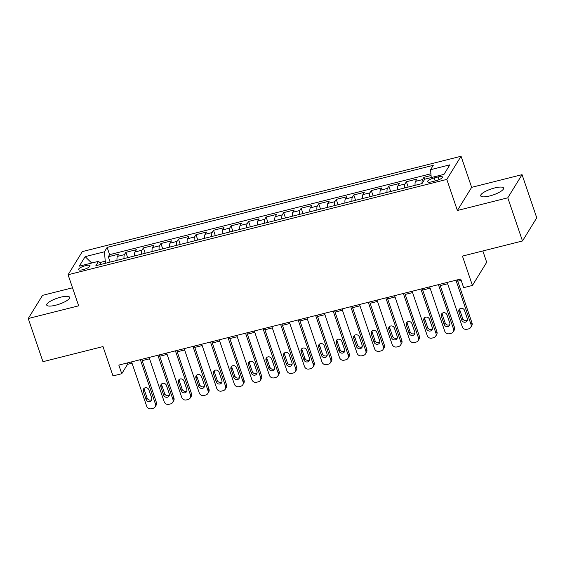 <?xml version="1.0" encoding="UTF-8"?>
<svg xmlns="http://www.w3.org/2000/svg" width="565" height="565" viewBox="0 0 565 565"><rect width="100%" height="100%" fill="white"/><g stroke="black" fill="none" stroke-linecap="round" stroke-linejoin="round"><path stroke-width="0.85" d="M55.709 305.206A12.091 3.143 -18.8 0 0 69.622 297.303A12.091 3.143 -18.8 0 0 60.639 297.197A12.091 3.143 -18.8 0 0 46.733 305.1A12.091 3.143 -18.8 0 0 55.709 305.206M489.664 195.97A12.091 3.143 -18.8 0 0 503.577 188.067A12.091 3.143 -18.8 0 0 494.594 187.961A12.091 3.143 -18.8 0 0 480.688 195.864A12.091 3.143 -18.8 0 0 489.664 195.97M83.069 269.653A6.046 1.568 -18.8 0 0 90.026 265.698A6.046 1.568 -18.8 0 0 85.534 265.642A6.046 1.568 -18.8 0 0 78.577 269.597A6.046 1.568 -18.8 0 0 83.069 269.653M72.525 287.804L42.509 295.361L28.25 318.519L42.947 361.685L103 346.571L112.993 375.93L121.758 373.719L127.542 364.333L132.033 363.203M461.061 156.258L82.342 251.587L68.075 274.745L446.802 179.416L461.061 156.258L471.648 187.34L457.382 210.498L507.794 197.806L522.053 174.649L471.648 187.34M522.053 174.649L536.75 217.822L522.491 240.98L462.438 256.093L472.432 285.452L486.691 262.287L482.835 250.959M507.794 197.806L522.491 240.98M431.06 175.517L423.92 177.311L424.612 179.359M415.113 185.327A7.557 2.189 -104.1 0 1 415.494 181.365L416.906 179.077L406.383 181.725L408.198 187.064M397.576 189.741A7.557 2.189 75.9 0 1 397.965 185.779L399.37 183.491L388.847 186.139L390.669 191.479M380.047 194.155A7.557 2.189 75.9 0 1 380.429 190.193L381.834 187.905L371.318 190.553L373.133 195.893M362.511 198.569A7.557 2.189 75.9 0 1 362.9 194.607L364.305 192.319L353.782 194.967L355.604 200.307M344.975 202.983A7.557 2.189 75.9 0 1 345.363 199.021L346.769 196.733L336.253 199.381L338.068 204.721M327.446 207.397A7.557 2.189 75.9 0 1 327.827 203.435L329.24 201.147L318.716 203.796L320.532 209.135M309.91 211.811A7.557 2.189 75.9 0 1 310.298 207.842L311.703 205.561L301.18 208.21L303.002 213.549M292.373 216.226A7.557 2.189 75.9 0 1 292.762 212.256L294.167 209.975L283.651 212.624L285.466 217.963M274.844 220.64A7.557 2.189 75.9 0 1 275.226 216.67L276.638 214.389L266.115 217.038L267.93 222.377M257.308 225.054A7.557 2.189 75.9 0 1 257.697 221.085L259.102 218.803L248.579 221.452L250.401 226.791M239.779 229.461A7.557 2.189 75.9 0 1 240.16 225.499L241.566 223.217L231.05 225.866L232.865 231.205M222.243 233.875A7.557 2.189 75.9 0 1 222.631 229.913L224.037 227.631L213.514 230.28L215.336 235.619M204.707 238.289A7.557 2.189 75.9 0 1 205.095 234.327L206.5 232.046L195.984 234.687L197.799 240.033M187.177 242.703A7.557 2.189 75.9 0 1 187.559 238.741L188.971 236.453L178.448 239.101L180.263 244.447M169.641 247.117A7.557 2.189 75.9 0 1 170.03 243.155L171.435 240.867L160.912 243.515L162.734 248.854M152.105 251.531A7.557 2.189 75.9 0 1 152.494 247.569L153.899 245.281L143.383 247.929L145.198 253.268M134.576 255.945A7.557 2.189 75.9 0 1 134.957 251.983L136.37 249.695L125.847 252.343L127.662 257.682M472.432 285.452L463.66 287.656L460.722 279.025L118.82 365.089L121.758 373.719M438.094 176.951L434.238 177.918A5.855 1.518 -18.8 0 0 427.5 181.746A5.855 1.518 -18.8 0 0 431.851 181.803L435.707 180.828A5.855 1.518 -18.8 0 0 442.444 177.007A5.855 1.518 -18.8 0 0 438.094 176.951L439.033 179.698M101.255 264.335L98.578 261.305L95.88 265.684L422.006 183.59L424.703 179.211L443.991 174.359L449.846 164.846L430.565 169.698L433.263 165.319L107.138 247.406L104.44 251.792L105.245 261.2L99.715 262.591M98.578 261.305L79.291 266.157L85.153 256.644L104.44 251.792M422.111 183.42A7.557 2.189 -104.1 0 1 422.514 179.599L423.92 177.311M430.911 173.78L109.603 254.66L108.311 256.757L110.133 262.096M117.04 260.359A7.557 2.189 75.9 0 1 117.428 256.397L118.834 254.109L108.311 256.757M124.053 258.593A7.557 2.189 -104.1 0 1 124.441 254.631L125.847 252.343M141.589 254.179A7.557 2.189 -104.1 0 1 141.977 250.217L143.383 247.929M159.118 249.765A7.557 2.189 -104.1 0 1 159.507 245.803L160.912 243.515M176.654 245.351A7.557 2.189 -104.1 0 1 177.043 241.389L178.448 239.101M194.19 240.937A7.557 2.189 -104.1 0 1 194.572 236.975L195.984 234.687M211.72 236.523A7.557 2.189 -104.1 0 1 212.108 232.561L213.514 230.28M229.256 232.109A7.557 2.189 -104.1 0 1 229.644 228.147L231.05 225.866M246.792 227.695A7.557 2.189 -104.1 0 1 247.173 223.733L248.579 221.452M264.321 223.288A7.557 2.189 -104.1 0 1 264.71 219.319L266.115 217.038M281.857 218.874A7.557 2.189 -104.1 0 1 282.246 214.905L283.651 212.624M299.386 214.46A7.557 2.189 -104.1 0 1 299.775 210.491L301.18 208.21M316.923 210.046A7.557 2.189 -104.1 0 1 317.311 206.077L318.716 203.796M334.459 205.632A7.557 2.189 -104.1 0 1 334.84 201.67L336.253 199.381M351.988 201.218A7.557 2.189 -104.1 0 1 352.376 197.256L353.782 194.967M369.524 196.804A7.557 2.189 -104.1 0 1 369.913 192.842L371.318 190.553M387.06 192.39A7.557 2.189 -104.1 0 1 387.442 188.428L388.847 186.139M404.589 187.976A7.557 2.189 -104.1 0 1 404.978 184.013L406.383 181.725M457.382 210.498L446.802 179.416M28.25 318.519L78.662 305.827L68.075 274.745M142.182 360.647L149.57 358.789M159.711 356.233L167.099 354.375M177.248 351.818L184.635 349.961M194.784 347.404L202.171 345.547M212.313 342.99L219.7 341.133M229.849 338.576L237.236 336.719M247.378 334.162L254.773 332.305M264.914 329.755L272.302 327.891M282.451 325.341L289.838 323.477M299.98 320.927L307.367 319.063M317.516 316.513L324.903 314.649M335.052 312.099L342.439 310.234M352.581 307.685L359.969 305.827M370.117 303.271L377.505 301.413M387.647 298.857L395.041 296.999M405.183 294.443L412.57 292.585M422.719 290.029L430.106 288.171M440.248 285.615L447.635 283.757M457.784 281.201L461.174 280.346M105.916 263.163L105.245 261.2M127.09 363.005L127.542 364.333M431.236 177.565L430.565 169.698M109.603 254.66L107.138 247.406M85.153 256.644L91.692 263.036M455.955 280.226L471.033 324.522A3.778 3.482 -148.4 0 1 468.703 328.858L466.951 329.303A3.778 3.482 -148.4 0 1 462.269 326.732L447.19 282.429M470.744 327.389L471.711 325.821A3.778 3.482 31.6 0 0 472.001 322.961L457.332 279.873M467.34 318.702A3.023 2.783 31.6 0 1 464.253 322.22A3.023 2.783 31.6 0 1 461.732 320.115L458.907 311.831A3.023 2.783 31.6 0 1 462 308.313A3.023 2.783 31.6 0 1 464.522 310.418L467.34 318.702M467.446 320.122A3.023 2.783 31.6 0 1 462.693 318.554L459.875 310.263A3.023 2.783 31.6 0 1 459.769 308.843M438.419 284.633L453.504 328.936A3.778 3.482 -148.4 0 1 451.174 333.272L449.415 333.717A3.778 3.482 -148.4 0 1 444.733 331.147L429.654 286.843M453.215 331.803L454.175 330.235A3.778 3.482 31.6 0 0 454.465 327.375L439.796 284.287M449.811 323.116A3.023 2.783 31.6 0 1 446.717 326.634A3.023 2.783 31.6 0 1 444.196 324.529L441.378 316.238A3.023 2.783 31.6 0 1 444.464 312.728A3.023 2.783 31.6 0 1 446.986 314.832L449.811 323.116M449.909 324.536A3.023 2.783 31.6 0 1 445.164 322.968L442.339 314.677A3.023 2.783 31.6 0 1 442.233 313.257M420.89 289.047L435.968 333.35A3.778 3.482 -148.4 0 1 433.638 337.686L431.886 338.131A3.778 3.482 -148.4 0 1 427.204 335.554L412.118 291.257M435.679 336.217L436.639 334.649A3.778 3.482 31.6 0 0 436.929 331.782L422.267 288.701M432.274 327.531A3.023 2.783 31.6 0 1 429.181 331.048A3.023 2.783 31.6 0 1 426.66 328.943L423.842 320.652A3.023 2.783 31.6 0 1 426.928 317.135A3.023 2.783 31.6 0 1 429.449 319.239L432.274 327.531M432.38 328.95A3.023 2.783 31.6 0 1 427.627 327.375L424.802 319.091A3.023 2.783 31.6 0 1 424.696 317.671M403.354 293.461L418.432 337.764A3.778 3.482 -148.4 0 1 416.101 342.1L414.35 342.538A3.778 3.482 -148.4 0 1 409.667 339.968L394.589 295.672M418.142 340.624L419.11 339.064A3.778 3.482 31.6 0 0 419.4 336.196L404.731 293.115M414.738 331.945A3.023 2.783 31.6 0 1 411.652 335.462A3.023 2.783 31.6 0 1 409.131 333.357L406.306 325.066A3.023 2.783 31.6 0 1 409.399 321.549A3.023 2.783 31.6 0 1 411.92 323.653L414.738 331.945M414.844 333.364A3.023 2.783 31.6 0 1 410.091 331.789L407.273 323.505A3.023 2.783 31.6 0 1 407.167 322.085M385.817 297.875L400.903 342.178A3.778 3.482 -148.4 0 1 398.572 346.514L396.814 346.952A3.778 3.482 -148.4 0 1 392.131 344.382L377.053 300.086M400.613 345.038L401.574 343.478A3.778 3.482 31.6 0 0 401.863 340.61L387.195 297.529M397.209 336.359A3.023 2.783 31.6 0 1 394.116 339.876A3.023 2.783 31.6 0 1 391.594 337.771L388.777 329.48A3.023 2.783 31.6 0 1 391.863 325.963A3.023 2.783 31.6 0 1 394.384 328.067L397.209 336.359M397.315 337.778A3.023 2.783 31.6 0 1 392.562 336.203L389.737 327.919A3.023 2.783 31.6 0 1 389.631 326.499M368.288 302.289L383.367 346.592A3.778 3.482 -148.4 0 1 381.036 350.929L379.284 351.366A3.778 3.482 -148.4 0 1 374.602 348.796L359.517 304.5M383.077 349.453L384.038 347.892A3.778 3.482 31.6 0 0 384.334 345.024L369.665 301.943M379.673 340.773A3.023 2.783 31.6 0 1 376.587 344.29A3.023 2.783 31.6 0 1 374.065 342.185L371.24 333.894A3.023 2.783 31.6 0 1 374.334 330.377A3.023 2.783 31.6 0 1 376.848 332.481L379.673 340.773M379.779 342.192A3.023 2.783 31.6 0 1 375.026 340.617L372.201 332.333A3.023 2.783 31.6 0 1 372.095 330.913M350.752 306.703L365.83 351.006A3.778 3.482 -148.4 0 1 363.5 355.343L361.748 355.781A3.778 3.482 -148.4 0 1 357.066 353.21L341.987 308.914M365.541 353.867L366.508 352.306A3.778 3.482 31.6 0 0 366.798 349.438L352.129 306.357M362.137 345.187A3.023 2.783 31.6 0 1 359.05 348.704A3.023 2.783 31.6 0 1 356.529 346.599L353.704 338.308A3.023 2.783 31.6 0 1 356.798 334.791A3.023 2.783 31.6 0 1 359.319 336.895L362.137 345.187M362.243 346.606A3.023 2.783 31.6 0 1 357.49 345.031L354.672 336.747A3.023 2.783 31.6 0 1 354.566 335.328M333.216 311.117L348.301 355.42A3.778 3.482 -148.4 0 1 345.971 359.757L344.219 360.195A3.778 3.482 -148.4 0 1 339.537 357.624L324.451 313.321M348.012 358.281L348.972 356.72A3.778 3.482 31.6 0 0 349.262 353.852L334.6 310.771M344.608 349.601A3.023 2.783 31.6 0 1 341.514 353.118A3.023 2.783 31.6 0 1 338.993 351.013L336.175 342.722A3.023 2.783 31.6 0 1 339.261 339.205A3.023 2.783 31.6 0 1 341.783 341.309L344.608 349.601M344.714 351.02A3.023 2.783 31.6 0 1 339.961 349.445L337.136 341.161A3.023 2.783 31.6 0 1 337.03 339.735M315.687 315.531L330.765 359.834A3.778 3.482 -148.4 0 1 328.435 364.171L326.683 364.609A3.778 3.482 -148.4 0 1 322.001 362.038L306.922 317.735M330.476 362.695L331.443 361.134A3.778 3.482 31.6 0 0 331.733 358.267L317.064 315.185M327.071 354.015A3.023 2.783 31.6 0 1 323.985 357.532A3.023 2.783 31.6 0 1 321.464 355.427L318.639 347.136A3.023 2.783 31.6 0 1 321.732 343.619A3.023 2.783 31.6 0 1 324.254 345.724L327.071 354.015M327.177 355.434A3.023 2.783 31.6 0 1 322.424 353.86L319.606 345.568A3.023 2.783 31.6 0 1 319.5 344.149M298.151 319.945L313.236 364.248A3.778 3.482 -148.4 0 1 310.905 368.585L309.147 369.023A3.778 3.482 -148.4 0 1 304.464 366.452L289.386 322.149M312.946 367.109L313.907 365.541A3.778 3.482 31.6 0 0 314.197 362.681L299.528 319.599M309.535 358.429A3.023 2.783 31.6 0 1 306.449 361.946A3.023 2.783 31.6 0 1 303.928 359.841L301.11 351.55A3.023 2.783 31.6 0 1 304.196 348.033A3.023 2.783 31.6 0 1 306.717 350.138L309.535 358.429M309.641 359.849A3.023 2.783 31.6 0 1 304.888 358.274L302.07 349.982A3.023 2.783 31.6 0 1 301.964 348.563M280.621 324.359L295.7 368.655A3.778 3.482 -148.4 0 1 293.369 372.992L291.618 373.437A3.778 3.482 -148.4 0 1 286.935 370.866L271.85 326.563M295.41 371.523L296.371 369.955A3.778 3.482 31.6 0 0 296.66 367.095L281.999 324.013M292.006 362.836A3.023 2.783 31.6 0 1 288.913 366.353A3.023 2.783 31.6 0 1 286.391 364.248L283.574 355.964A3.023 2.783 31.6 0 1 286.66 352.447A3.023 2.783 31.6 0 1 289.181 354.552L292.006 362.836M292.112 364.263A3.023 2.783 31.6 0 1 287.359 362.688L284.534 354.396A3.023 2.783 31.6 0 1 284.428 352.977M263.085 328.774L278.164 373.07A3.778 3.482 -148.4 0 1 275.833 377.406L274.082 377.851A3.778 3.482 -148.4 0 1 269.399 375.28L254.321 330.977M277.874 375.937L278.842 374.369A3.778 3.482 31.6 0 0 279.131 371.509L264.462 328.427M274.47 367.25A3.023 2.783 31.6 0 1 271.384 370.767A3.023 2.783 31.6 0 1 268.862 368.663L266.037 360.378A3.023 2.783 31.6 0 1 269.131 356.861A3.023 2.783 31.6 0 1 271.652 358.966L274.47 367.25M274.576 368.67A3.023 2.783 31.6 0 1 269.823 367.102L267.005 358.81A3.023 2.783 31.6 0 1 266.899 357.391M245.549 333.188L260.635 377.484A3.778 3.482 -148.4 0 1 258.304 381.82L256.545 382.265A3.778 3.482 -148.4 0 1 251.863 379.694L236.784 335.391M260.345 380.351L261.305 378.783A3.778 3.482 31.6 0 0 261.595 375.923L246.926 332.841M256.941 371.664A3.023 2.783 31.6 0 1 253.847 375.181A3.023 2.783 31.6 0 1 251.326 373.077L248.508 364.792A3.023 2.783 31.6 0 1 251.595 361.275A3.023 2.783 31.6 0 1 254.116 363.38L256.941 371.664M257.047 373.084A3.023 2.783 31.6 0 1 252.294 371.516L249.469 363.224A3.023 2.783 31.6 0 1 249.363 361.805M228.02 337.602L243.098 381.898A3.778 3.482 -148.4 0 1 240.768 386.234L239.016 386.679A3.778 3.482 -148.4 0 1 234.334 384.108L219.248 339.805M242.809 384.765L243.769 383.197A3.778 3.482 31.6 0 0 244.066 380.337L229.397 337.249M239.405 376.078A3.023 2.783 31.6 0 1 236.318 379.595A3.023 2.783 31.6 0 1 233.797 377.491L230.972 369.206A3.023 2.783 31.6 0 1 234.065 365.689A3.023 2.783 31.6 0 1 236.58 367.794L239.405 376.078M239.511 377.498A3.023 2.783 31.6 0 1 234.757 375.93L231.933 367.638A3.023 2.783 31.6 0 1 231.827 366.219M210.484 342.016L225.562 386.312A3.778 3.482 -148.4 0 1 223.232 390.648L221.48 391.093A3.778 3.482 -148.4 0 1 216.798 388.522L201.719 344.219M225.273 389.179L226.24 387.611A3.778 3.482 31.6 0 0 226.53 384.751L211.861 341.663M221.868 380.492A3.023 2.783 31.6 0 1 218.782 384.009A3.023 2.783 31.6 0 1 216.261 381.905L213.436 373.62A3.023 2.783 31.6 0 1 216.529 370.103A3.023 2.783 31.6 0 1 219.051 372.208L221.868 380.492M221.974 381.912A3.023 2.783 31.6 0 1 217.221 380.344L214.403 372.053A3.023 2.783 31.6 0 1 214.297 370.633M192.947 346.423L208.033 390.726A3.778 3.482 -148.4 0 1 205.702 395.062L203.951 395.507A3.778 3.482 -148.4 0 1 199.268 392.936L184.183 348.633M207.743 393.593L208.704 392.025A3.778 3.482 31.6 0 0 208.994 389.165L194.332 346.077M204.339 384.906A3.023 2.783 31.6 0 1 201.246 388.423A3.023 2.783 31.6 0 1 198.725 386.319L195.907 378.027A3.023 2.783 31.6 0 1 198.993 374.517A3.023 2.783 31.6 0 1 201.514 376.622L204.339 384.906M204.445 386.326A3.023 2.783 31.6 0 1 199.692 384.758L196.867 376.467A3.023 2.783 31.6 0 1 196.761 375.047M175.418 350.837L190.497 395.14A3.778 3.482 -148.4 0 1 188.166 399.476L186.415 399.921A3.778 3.482 -148.4 0 1 181.732 397.343L166.647 353.047M190.207 398.007L191.175 396.439A3.778 3.482 31.6 0 0 191.464 393.572L176.796 350.491M186.803 389.32A3.023 2.783 31.6 0 1 183.717 392.837A3.023 2.783 31.6 0 1 181.196 390.733L178.371 382.441A3.023 2.783 31.6 0 1 181.464 378.924A3.023 2.783 31.6 0 1 183.985 381.029L186.803 389.32M186.909 390.74A3.023 2.783 31.6 0 1 182.156 389.165L179.338 380.881A3.023 2.783 31.6 0 1 179.232 379.461M157.882 355.251L172.968 399.554A3.778 3.482 -148.4 0 1 170.637 403.89L168.879 404.328A3.778 3.482 -148.4 0 1 164.196 401.757L149.118 357.461M172.678 402.414L173.639 400.853A3.778 3.482 31.6 0 0 173.928 397.986L159.259 354.905M169.267 393.734A3.023 2.783 31.6 0 1 166.181 397.252A3.023 2.783 31.6 0 1 163.659 395.147L160.841 386.856A3.023 2.783 31.6 0 1 163.928 383.338A3.023 2.783 31.6 0 1 166.449 385.443L169.267 393.734M169.373 395.154A3.023 2.783 31.6 0 1 164.62 393.579L161.802 385.295A3.023 2.783 31.6 0 1 161.696 383.875M140.353 359.665L155.432 403.968A3.778 3.482 -148.4 0 1 153.101 408.304L151.349 408.742A3.778 3.482 -148.4 0 1 146.667 406.171L131.581 361.875M155.142 406.828L156.102 405.267A3.778 3.482 31.6 0 0 156.392 402.4L141.73 359.319M151.738 398.148A3.023 2.783 31.6 0 1 148.644 401.666A3.023 2.783 31.6 0 1 146.123 399.561L143.305 391.27A3.023 2.783 31.6 0 1 146.392 387.752A3.023 2.783 31.6 0 1 148.913 389.857L151.738 398.148M151.844 399.568A3.023 2.783 31.6 0 1 147.091 397.993L144.266 389.709A3.023 2.783 31.6 0 1 144.16 388.289M415.494 181.365L422.514 179.599M117.428 256.397L124.441 254.631M134.957 251.983L141.977 250.217M152.494 247.569L159.507 245.803M170.03 243.155L177.043 241.389M187.559 238.741L194.572 236.975M205.095 234.327L212.108 232.561M222.631 229.913L229.644 228.147M240.16 225.499L247.173 223.733M257.697 221.085L264.71 219.319M275.226 216.67L282.246 214.905M292.762 212.256L299.775 210.491M310.298 207.842L317.311 206.077M327.827 203.435L334.84 201.67M345.363 199.021L352.376 197.256M362.9 194.607L369.913 192.842M380.429 190.193L387.442 188.428M397.965 185.779L404.978 184.013M435.269 180.941L434.238 177.918M472.001 322.961L471.033 324.522M461.732 320.115L462.693 318.554M458.907 311.831L459.875 310.263M454.465 327.375L453.504 328.936M444.196 324.529L445.164 322.968M441.378 316.238L442.339 314.677M436.929 331.782L435.968 333.35M426.66 328.943L427.627 327.375M423.842 320.652L424.802 319.091M419.4 336.196L418.432 337.764M409.131 333.357L410.091 331.789M406.306 325.066L407.273 323.505M401.863 340.61L400.903 342.178M391.594 337.771L392.562 336.203M388.777 329.48L389.737 327.919M384.334 345.024L383.367 346.592M374.065 342.185L375.026 340.617M371.24 333.894L372.201 332.333M366.798 349.438L365.83 351.006M356.529 346.599L357.49 345.031M353.704 338.308L354.672 336.747M349.262 353.852L348.301 355.42M338.993 351.013L339.961 349.445M336.175 342.722L337.136 341.161M331.733 358.267L330.765 359.834M321.464 355.427L322.424 353.86M318.639 347.136L319.606 345.568M314.197 362.681L313.236 364.248M303.928 359.841L304.888 358.274M301.11 351.55L302.07 349.982M296.66 367.095L295.7 368.655M286.391 364.248L287.359 362.688M283.574 355.964L284.534 354.396M279.131 371.509L278.164 373.07M268.862 368.663L269.823 367.102M266.037 360.378L267.005 358.81M261.595 375.923L260.635 377.484M251.326 373.077L252.294 371.516M248.508 364.792L249.469 363.224M244.066 380.337L243.098 381.898M233.797 377.491L234.757 375.93M230.972 369.206L231.933 367.638M226.53 384.751L225.562 386.312M216.261 381.905L217.221 380.344M213.436 373.62L214.403 372.053M208.994 389.165L208.033 390.726M198.725 386.319L199.692 384.758M195.907 378.027L196.867 376.467M191.464 393.572L190.497 395.14M181.196 390.733L182.156 389.165M178.371 382.441L179.338 380.881M173.928 397.986L172.968 399.554M163.659 395.147L164.62 393.579M160.841 386.856L161.802 385.295M156.392 402.4L155.432 403.968M146.123 399.561L147.091 397.993M143.305 391.27L144.266 389.709"/></g></svg>

